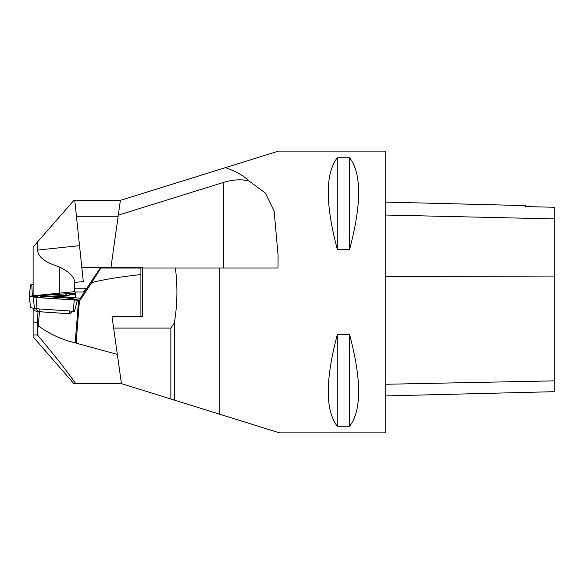 <?xml version="1.0" encoding="UTF-8"?>
<svg xmlns="http://www.w3.org/2000/svg" width="584" height="584" viewBox="0 0 584 584"><rect width="100%" height="100%" fill="white"/><g stroke="black" fill="none" stroke-linecap="round" stroke-linejoin="round"><path stroke-width="0.88" d="M74.336 291.686L33.616 295.687M75.394 293.818L73.175 293.263L40.201 295.672M38.113 295.825L36.989 295.906M139.853 268.049L139.853 267.341M118.15 216.27L76.438 216.27L83.3 281.568L74.336 282.51L74.336 292L75.394 292L74.336 292M74.336 280.641L74.336 282.51L74.336 280.641C73.708 276.261 68.693 271.669 59.283 266.866C45.056 262.501 37.858 256.902 37.675 250.061L37.675 241.791L33.127 247.134L33.127 295.416M77.336 300.191L79.497 299.986L76.095 343.144L117.333 354.4L112.026 316.659L140.912 316.659L140.912 274.553C119.713 276.874 103.295 279.561 91.659 282.605L100.864 268.049L100.178 268.049L87.286 287.54L83.118 292L79.957 292M75.394 295.774L75.394 292L83.118 292M120.377 200.414L73.847 200.414L37.675 241.791M122.246 268.049L122.246 267.341M225.526 167.623C236.111 171.448 243.878 175.85 248.828 180.843L265.348 193.07L274.086 210.802L278.086 255.142L278.013 268.027L175.39 268.027L219.226 268.027L219.226 414.085L279.627 432.897L385.725 432.897L385.725 151.103L278.575 151.103L120.384 200.37L110.967 267.341L81.804 267.341M76.438 216.27L74.774 200.414M69.949 294.65L75.394 294.241L69.949 294.65M33.127 284.612L30.602 284.839L29.2 296.234L37.004 297.548L77.387 300.205L69.262 298.877L77.387 300.205L74.438 311.308L35.996 308.732L30.602 307.629L29.222 296.241M30.602 307.629L29.2 296.234L33.127 295.84L29.2 296.227L36.515 296.665L29.222 296.241L37.004 297.548L77.387 300.205M49.859 296.322L65.371 295.19L68.197 295.891L56.32 296.76M50.845 296.387L62.882 295.862L55.356 296.694M29.222 296.212L30.602 284.839M68.197 295.891L70.306 294.394L67.445 293.679M66.926 293.723L65.371 295.19M76.095 343.144L75.197 342.852C61.656 339.625 49.37 333.946 38.325 325.799L39.435 311.732L70.131 313.805L72.496 311.199M38.325 325.799L37.413 329.551L37.164 322.74L38.04 311.615L39.435 311.732M33.127 296.438L33.127 295.73L35.04 296.57M37.164 322.74L33.127 321.733L33.127 308.462M77.431 299.847L73.175 298.789L68.744 298.49M79.497 299.986L80.329 300.045L91.659 282.605M87.286 287.54L80.329 298.249L80.329 300.045M80.329 298.249L75.394 297.782L75.394 292.788L75.905 292M67.262 297.84L75.394 297.782M33.127 295.73L37.85 295.964M37.113 296.351L35.062 296.212M140.912 274.553L140.912 268.049L100.864 268.049M117.333 354.4L121.435 383.586L73.825 383.586L33.127 336.844L33.127 321.733M75.694 383.586C66.795 370.891 54.049 354.685 37.449 334.975L33.127 334.975M37.413 329.551L37.449 334.975M34.704 310.798L32.959 308.213L34.704 310.798L37.887 311.593L70.131 313.805M73.175 298.789L73.08 299.176M51.991 296.468L65.371 297.373L68.197 298.074L41.428 296.263L38.602 295.562L51.991 296.468M54.392 297.066L43.917 296.161L54.392 297.066M72.248 311.177L69.941 313.754L72.27 311.184M38.602 295.562L36.303 296.781L39.544 297.592L70.306 299.665L68.197 298.074M39.544 297.592L41.428 296.263M337.289 334.741L349.619 334.741C361.649 379.98 361.649 410.486 349.619 426.262L337.289 426.262C325.259 410.486 325.259 379.98 337.289 334.741L337.289 426.262M337.289 157.738L349.619 157.738C361.649 173.514 361.649 204.02 349.619 249.258L337.289 249.258C325.259 204.02 325.259 173.514 337.289 157.738L337.289 249.258M140.912 316.659L142.671 316.659L142.671 267.341L110.967 267.341M142.671 268.027L175.39 268.027C177.733 286.328 177.397 304.6 174.375 322.842L174.375 400.113L121.435 383.63M219.226 414.085L174.375 400.113M174.375 322.842L170.857 328.091L113.69 328.091M170.857 328.091L170.857 399.018M222.27 415.034L202.086 408.749L222.27 415.034M248.828 180.843C240.988 179.113 232.607 179.617 223.694 182.354L118.297 215.182M204.466 409.486L210.569 411.391M212.948 412.129L219.241 414.085M385.725 395.916L554.8 391.667L554.8 207.269L525.739 206.612L525.739 205.612L385.725 202.101M349.619 426.262L349.619 334.741M349.619 249.258L349.619 157.738M59.283 293.38L59.283 266.866M79.526 245.667L37.675 250.061M74.336 288.226L86.804 288.226M32.346 295.891L31.791 284.715M32.835 284.634L33.127 284.204M75.197 342.852L78.585 299.928M33.142 297.219L34.536 308.608M37.004 297.548L35.996 308.732M74.263 300.059L73.248 311.25M69.489 310.995L69.065 313.717M39.383 308.958L38.96 311.681M35.953 308.732L37.887 311.593M223.694 182.354L223.694 268.027M554.8 380.848L385.725 384.265M554.8 276.057L385.725 276.524M554.8 218.92L385.725 215.029M33.127 284.167L32.806 284.642M74.438 311.308L77.402 300.212M278.086 257.581L278.086 255.142"/></g></svg>
